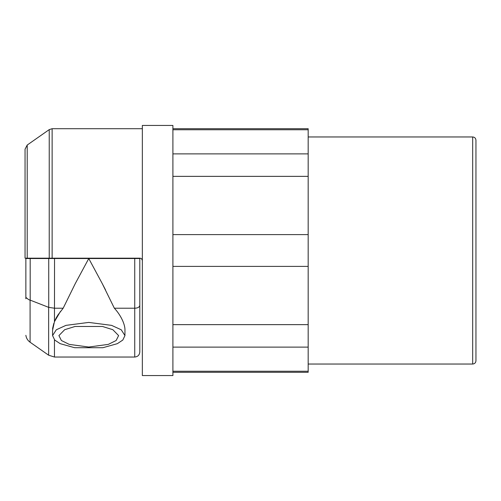 <?xml version="1.0" encoding="UTF-8"?>
<svg xmlns="http://www.w3.org/2000/svg" width="501" height="501" viewBox="0 0 501 501"><rect width="100%" height="100%" fill="white"/><g stroke="black" fill="none" stroke-linecap="round" stroke-linejoin="round"><path stroke-width="0.75" d="M25.05 194.501L25.05 187.643M124.949 335.589L124.949 330.447C125.256 324.304 120.578 314.885 114.353 308.215L134.738 308.215L134.738 258.529L25.864 258.529L25.864 298.771C25.488 295.634 27.229 299.636 30.091 300.105L30.091 342.221L48.641 355.209L48.641 307.345L54.452 308.215L63.17 308.215L57.978 314.929C55.68 318.636 55.68 318.943 54.452 321.698L52.58 330.234L52.58 335.589L56.287 329.783L65.95 325.368L88.765 322.419L111.579 325.368L121.242 329.783L124.949 335.589L122.814 340.047L117.34 343.667L102.868 347.719L74.662 347.719L60.183 343.667L54.715 340.047L52.58 335.589M27.211 258.178L27.211 145.04L25.05 149.192L25.05 258.178L139.898 258.178C141.37 258.291 142.184 259.105 142.347 260.626M172.901 372.293L308.171 372.293L308.171 176.358L172.901 176.358M308.171 234.6L172.901 234.6M114.353 308.215L102.254 283.591L88.765 258.529L75.275 283.591L63.17 308.215M142.347 250.5L142.347 375.562L172.901 375.562L172.901 125.438L142.347 125.438L142.347 250.5M308.171 324.642L172.901 324.642M308.171 266.4L172.901 266.4M308.171 176.358L308.171 129.753L172.901 129.753M308.171 153.876L172.901 153.876M308.171 347.124L172.901 347.124M308.171 129.753L308.171 128.707L172.901 128.707M308.171 371.247L172.901 371.247M141.808 259.092A2.449 2.449 0 0 0 141.633 258.898L142.334 260.382M134.738 258.529L139.804 258.529L139.804 305.391L139.804 258.178M102.486 326.477L75.044 326.477L64.679 329.702L58.924 335.589L61.385 340.511L69.226 344.387L88.765 347.036L108.304 344.387L116.138 340.511L118.605 335.589L112.844 329.702L102.486 326.477M25.05 155.792L25.05 151.34M25.05 169.232L25.05 162.462M25.05 176.064L25.05 175.463M25.05 211.46L25.05 210.908M25.05 213.739L25.05 212.274M25.05 219.977L25.05 215.718M25.05 210.796L25.05 204.251M25.05 238.056L25.05 234.28M25.05 241.175L25.05 238.896M25.05 184.13L25.05 180.823M25.05 222.306L25.05 220.69M25.05 233.491L25.05 223.177M141.908 259.224A2.449 2.449 0 0 0 141.633 258.898M47.551 258.178L47.551 258.529M52.611 329.157L52.699 328.168M52.718 328.017L53.807 323.439M48.735 258.529L48.735 307.382L30.185 300.137L30.185 258.529M54.546 258.529L54.452 321.698L60.408 311.49M102.31 283.698L105.529 289.916M54.452 339.772L54.452 357.038L134.738 357.038L134.738 308.215C137.744 308.115 139.428 307.176 139.804 305.391L139.804 351.978L139.804 305.391M28.137 299.203L26.741 298.17M41.063 258.178L41.063 258.529M475.95 250.5L475.95 360.776C475.756 362.762 474.666 363.851 472.681 364.039L472.681 136.961C474.666 137.149 475.756 138.238 475.95 140.224L475.95 250.5M475.95 356.361L475.95 291.194M142.347 128.707L52.135 128.707L52.135 258.178M49.23 258.178L49.23 129.621L52.135 128.707M27.211 145.04L49.23 129.621M54.452 357.038L48.641 355.209M134.738 357.038C137.813 356.737 139.503 355.052 139.804 351.978M25.864 335.319C26.315 338.206 27.724 340.505 30.091 342.221M308.171 364.039L472.681 364.039M308.171 136.961L472.681 136.961"/></g></svg>
